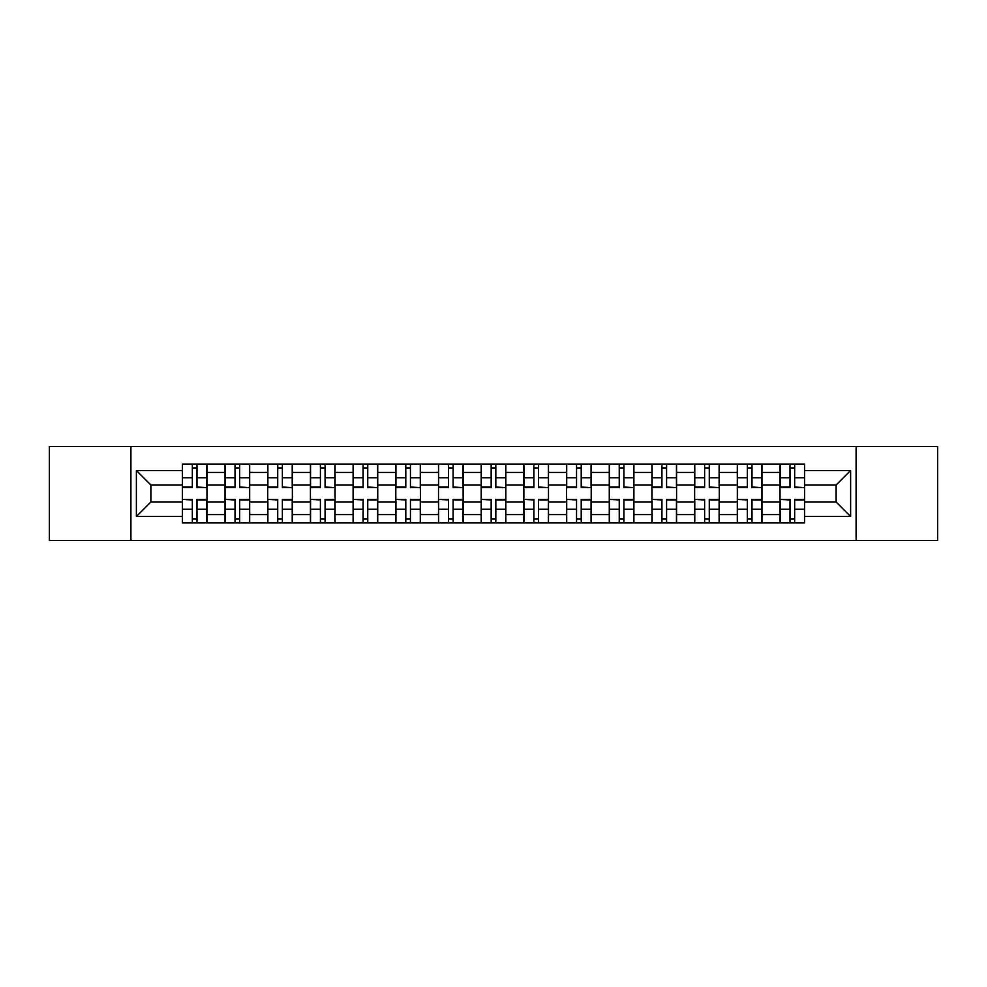 <?xml version="1.0" encoding="UTF-8"?>
<svg xmlns="http://www.w3.org/2000/svg" width="987" height="987" viewBox="0 0 987 987"><rect width="100%" height="100%" fill="white"/><g stroke="black" fill="none" stroke-linecap="round" stroke-linejoin="round"><path stroke-width="1.48" d="M856.099 540.432L937.65 540.432L937.65 446.568L49.35 446.568L49.35 540.432L856.099 540.432L856.099 446.568M225.036 522.913L225.036 472.428L206.974 472.428L206.974 522.913M206.974 472.428L206.974 464.087M225.036 472.428L225.036 464.087M249.674 464.087L249.674 522.913M267.736 522.913L267.736 464.087M292.362 464.087L292.362 522.913M310.424 522.913L310.424 464.087M335.049 464.087L335.049 522.913M353.112 522.913L353.112 464.087M377.737 464.087L377.737 522.913M395.799 522.913L395.799 464.087M420.437 464.087L420.437 522.913M438.499 522.913L438.499 464.087M463.125 464.087L463.125 522.913M481.187 522.913L481.187 464.087M505.813 464.087L505.813 522.913M523.875 522.913L523.875 464.087M548.501 464.087L548.501 522.913M566.563 522.913L566.563 464.087M591.201 464.087L591.201 522.913M609.263 522.913L609.263 464.087M633.888 464.087L633.888 522.913M651.951 522.913L651.951 464.087M676.576 464.087L676.576 522.913M694.638 522.913L694.638 464.087M719.264 464.087L719.264 522.913M737.326 522.913L737.326 464.087M761.964 464.087L761.964 522.913M780.026 522.913L780.026 464.087M780.026 501.988L761.964 501.988M737.326 501.988L719.264 501.988M694.638 501.988L676.576 501.988M651.951 501.988L633.888 501.988M609.263 501.988L591.201 501.988M566.563 501.988L548.501 501.988M523.875 501.988L505.813 501.988M481.187 501.988L463.125 501.988M438.499 501.988L420.437 501.988M395.799 501.988L377.737 501.988M353.112 501.988L335.049 501.988M310.424 501.988L292.362 501.988M267.736 501.988L249.674 501.988M225.036 501.988L206.974 501.988M780.026 485.012L761.964 485.012M737.326 485.012L719.264 485.012M694.638 485.012L676.576 485.012M651.951 485.012L633.888 485.012M609.263 485.012L591.201 485.012M566.563 485.012L548.501 485.012M523.875 485.012L505.813 485.012M481.187 485.012L463.125 485.012M438.499 485.012L420.437 485.012M395.799 485.012L377.737 485.012M353.112 485.012L335.049 485.012M310.424 485.012L292.362 485.012M267.736 485.012L249.674 485.012M225.036 485.012L206.974 485.012M150.875 501.988L182.348 501.988L182.348 485.012L150.875 485.012L150.875 501.988L136.379 516.485L136.379 470.515L182.348 470.515L182.348 485.012M804.652 485.012L804.652 501.988L836.125 501.988L836.125 485.012L804.652 485.012L804.652 464.087L182.348 464.087L182.348 470.515M804.652 470.515L850.621 470.515L850.621 516.485L804.652 516.485L804.652 501.988M182.348 501.988L182.348 522.913L804.652 522.913L804.652 516.485M182.348 516.485L136.379 516.485M130.901 540.432L130.901 446.568M196.993 518.817L192.342 518.817M192.342 468.183L196.993 468.183M239.681 518.817L235.029 518.817M235.029 468.183L239.681 468.183M282.368 518.817L277.717 518.817M277.717 468.183L282.368 468.183M325.068 518.817L320.405 518.817M320.405 468.183L325.068 468.183M367.756 518.817L363.105 518.817M363.105 468.183L367.756 468.183M410.444 518.817L405.793 518.817M405.793 468.183L410.444 468.183M453.132 518.817L448.48 518.817M448.48 468.183L453.132 468.183M495.832 518.817L491.168 518.817M491.168 468.183L495.832 468.183M538.52 518.817L533.868 518.817M533.868 468.183L538.52 468.183M581.207 518.817L576.556 518.817M576.556 468.183L581.207 468.183M623.895 518.817L619.244 518.817M619.244 468.183L623.895 468.183M666.595 518.817L661.932 518.817M661.932 468.183L666.595 468.183M709.283 518.817L704.632 518.817M704.632 468.183L709.283 468.183M751.971 518.817L747.319 518.817M747.319 468.183L751.971 468.183M794.658 518.817L790.007 518.817M790.007 468.183L794.658 468.183M136.379 470.515L150.875 485.012M836.125 501.988L850.621 516.485M836.125 485.012L850.621 470.515M196.993 487.035L206.838 487.615L196.993 487.615L196.993 464.359L206.838 464.359L201.373 464.359M206.838 487.035L206.838 464.359M192.342 467.912L196.993 467.912M187.962 464.359L182.484 464.359L182.484 487.615L192.342 487.615L192.342 464.359L188.369 464.359M182.484 464.359L200.953 464.359M192.342 499.965L182.484 499.385L192.342 499.385L192.342 522.641L182.484 522.641L187.962 522.641M182.484 499.965L182.484 522.641M196.993 519.088L192.342 519.088M201.373 522.641L206.838 522.641L206.838 499.385L196.993 499.385L196.993 522.641L200.953 522.641M206.838 522.641L188.369 522.641M239.681 487.035L249.538 487.615L239.681 487.615L239.681 464.359L249.538 464.359L244.06 464.359M249.538 487.035L249.538 464.359M235.029 467.912L239.681 467.912M230.65 464.359L225.172 464.359L225.172 487.615L235.029 487.615L235.029 464.359L231.057 464.359M225.172 464.359L243.653 464.359M282.368 487.035L292.226 487.615L282.368 487.615L282.368 464.359L292.226 464.359L286.748 464.359M292.226 487.035L292.226 464.359M277.717 467.912L282.368 467.912M273.337 464.359L267.872 464.359L267.872 487.615L277.717 487.615L277.717 464.359L273.757 464.359M267.872 464.359L286.341 464.359M235.029 499.965L225.172 499.385L235.029 499.385L235.029 522.641L225.172 522.641L230.65 522.641M225.172 499.965L225.172 522.641M239.681 519.088L235.029 519.088M244.06 522.641L249.538 522.641L249.538 499.385L239.681 499.385L239.681 522.641L243.653 522.641M249.538 522.641L231.057 522.641M277.717 499.965L267.872 499.385L277.717 499.385L277.717 522.641L267.872 522.641L273.337 522.641M267.872 499.965L267.872 522.641M282.368 519.088L277.717 519.088M286.748 522.641L292.226 522.641L292.226 499.385L282.368 499.385L282.368 522.641L286.341 522.641M292.226 522.641L273.757 522.641M325.068 487.035L334.914 487.615L325.068 487.615L325.068 464.359L334.914 464.359L329.436 464.359M334.914 487.035L334.914 464.359M320.405 467.912L325.068 467.912M316.037 464.359L310.56 464.359L310.56 487.615L320.405 487.615L320.405 464.359L316.445 464.359M310.56 464.359L329.029 464.359M367.756 487.035L377.602 487.615L367.756 487.615L367.756 464.359L377.602 464.359L372.136 464.359M377.602 487.035L377.602 464.359M363.105 467.912L367.756 467.912M358.725 464.359L353.247 464.359L353.247 487.615L363.105 487.615L363.105 464.359L359.132 464.359M353.247 464.359L371.717 464.359M410.444 487.035L420.302 487.615L410.444 487.615L410.444 464.359L420.302 464.359L414.824 464.359M420.302 487.035L420.302 464.359M405.793 467.912L410.444 467.912M401.413 464.359L395.935 464.359L395.935 487.615L405.793 487.615L405.793 464.359L401.82 464.359M395.935 464.359L414.417 464.359M320.405 499.965L310.56 499.385L320.405 499.385L320.405 522.641L310.56 522.641L316.037 522.641M310.56 499.965L310.56 522.641M325.068 519.088L320.405 519.088M329.436 522.641L334.914 522.641L334.914 499.385L325.068 499.385L325.068 522.641L329.029 522.641M334.914 522.641L316.445 522.641M363.105 499.965L353.247 499.385L363.105 499.385L363.105 522.641L353.247 522.641L358.725 522.641M353.247 499.965L353.247 522.641M367.756 519.088L363.105 519.088M372.136 522.641L377.602 522.641L377.602 499.385L367.756 499.385L367.756 522.641L371.717 522.641M377.602 522.641L359.132 522.641M405.793 499.965L395.935 499.385L405.793 499.385L405.793 522.641L395.935 522.641L401.413 522.641M395.935 499.965L395.935 522.641M410.444 519.088L405.793 519.088M414.824 522.641L420.302 522.641L420.302 499.385L410.444 499.385L410.444 522.641L414.417 522.641M420.302 522.641L401.82 522.641M453.132 487.035L462.989 487.615L453.132 487.615L453.132 464.359L462.989 464.359L457.512 464.359M462.989 487.035L462.989 464.359M448.48 467.912L453.132 467.912M444.101 464.359L438.635 464.359L438.635 487.615L448.48 487.615L448.48 464.359L444.52 464.359M438.635 464.359L457.104 464.359M448.48 499.965L438.635 499.385L448.48 499.385L448.48 522.641L438.635 522.641L444.101 522.641M438.635 499.965L438.635 522.641M453.132 519.088L448.48 519.088M457.512 522.641L462.989 522.641L462.989 499.385L453.132 499.385L453.132 522.641L457.104 522.641M462.989 522.641L444.52 522.641M495.832 487.035L505.677 487.615L495.832 487.615L495.832 464.359L505.677 464.359L500.199 464.359M505.677 487.035L505.677 464.359M491.168 467.912L495.832 467.912M486.801 464.359L481.323 464.359L481.323 487.615L491.168 487.615L491.168 464.359L487.208 464.359M481.323 464.359L499.792 464.359M491.168 499.965L481.323 499.385L491.168 499.385L491.168 522.641L481.323 522.641L486.801 522.641M481.323 499.965L481.323 522.641M495.832 519.088L491.168 519.088M500.199 522.641L505.677 522.641L505.677 499.385L495.832 499.385L495.832 522.641L499.792 522.641M505.677 522.641L487.208 522.641M538.52 487.035L548.365 487.615L538.52 487.615L538.52 464.359L548.365 464.359L542.899 464.359M548.365 487.035L548.365 464.359M533.868 467.912L538.52 467.912M529.488 464.359L524.011 464.359L524.011 487.615L533.868 487.615L533.868 464.359L529.896 464.359M524.011 464.359L542.48 464.359M533.868 499.965L524.011 499.385L533.868 499.385L533.868 522.641L524.011 522.641L529.488 522.641M524.011 499.965L524.011 522.641M538.52 519.088L533.868 519.088M542.899 522.641L548.365 522.641L548.365 499.385L538.52 499.385L538.52 522.641L542.48 522.641M548.365 522.641L529.896 522.641M581.207 487.035L591.065 487.615L581.207 487.615L581.207 464.359L591.065 464.359L585.587 464.359M591.065 487.035L591.065 464.359M576.556 467.912L581.207 467.912M572.176 464.359L566.698 464.359L566.698 487.615L576.556 487.615L576.556 464.359L572.583 464.359M566.698 464.359L585.18 464.359M576.556 499.965L566.698 499.385L576.556 499.385L576.556 522.641L566.698 522.641L572.176 522.641M566.698 499.965L566.698 522.641M581.207 519.088L576.556 519.088M585.587 522.641L591.065 522.641L591.065 499.385L581.207 499.385L581.207 522.641L585.18 522.641M591.065 522.641L572.583 522.641M623.895 487.035L633.753 487.615L623.895 487.615L623.895 464.359L633.753 464.359L628.275 464.359M633.753 487.035L633.753 464.359M619.244 467.912L623.895 467.912M614.864 464.359L609.398 464.359L609.398 487.615L619.244 487.615L619.244 464.359L615.283 464.359M609.398 464.359L627.868 464.359M619.244 499.965L609.398 499.385L619.244 499.385L619.244 522.641L609.398 522.641L614.864 522.641M609.398 499.965L609.398 522.641M623.895 519.088L619.244 519.088M628.275 522.641L633.753 522.641L633.753 499.385L623.895 499.385L623.895 522.641L627.868 522.641M633.753 522.641L615.283 522.641M666.595 487.035L676.44 487.615L666.595 487.615L666.595 464.359L676.44 464.359L670.963 464.359M676.44 487.035L676.44 464.359M661.932 467.912L666.595 467.912M657.564 464.359L652.086 464.359L652.086 487.615L661.932 487.615L661.932 464.359L657.971 464.359M652.086 464.359L670.555 464.359M661.932 499.965L652.086 499.385L661.932 499.385L661.932 522.641L652.086 522.641L657.564 522.641M652.086 499.965L652.086 522.641M666.595 519.088L661.932 519.088M670.963 522.641L676.44 522.641L676.44 499.385L666.595 499.385L666.595 522.641L670.555 522.641M676.44 522.641L657.971 522.641M709.283 487.035L719.128 487.615L709.283 487.615L709.283 464.359L719.128 464.359L713.663 464.359M719.128 487.035L719.128 464.359M704.632 467.912L709.283 467.912M700.252 464.359L694.774 464.359L694.774 487.615L704.632 487.615L704.632 464.359L700.659 464.359M694.774 464.359L713.243 464.359M704.632 499.965L694.774 499.385L704.632 499.385L704.632 522.641L694.774 522.641L700.252 522.641M694.774 499.965L694.774 522.641M709.283 519.088L704.632 519.088M713.663 522.641L719.128 522.641L719.128 499.385L709.283 499.385L709.283 522.641L713.243 522.641M719.128 522.641L700.659 522.641M751.971 487.035L761.828 487.615L751.971 487.615L751.971 464.359L761.828 464.359L756.35 464.359M761.828 487.035L761.828 464.359M747.319 467.912L751.971 467.912M742.94 464.359L737.462 464.359L737.462 487.615L747.319 487.615L747.319 464.359L743.347 464.359M737.462 464.359L755.943 464.359M747.319 499.965L737.462 499.385L747.319 499.385L747.319 522.641L737.462 522.641L742.94 522.641M737.462 499.965L737.462 522.641M751.971 519.088L747.319 519.088M756.35 522.641L761.828 522.641L761.828 499.385L751.971 499.385L751.971 522.641L755.943 522.641M761.828 522.641L743.347 522.641M794.658 487.035L804.516 487.615L794.658 487.615L794.658 464.359L804.516 464.359L799.038 464.359M804.516 487.035L804.516 464.359M790.007 467.912L794.658 467.912M785.627 464.359L780.162 464.359L780.162 487.615L790.007 487.615L790.007 464.359L786.047 464.359M780.162 464.359L798.631 464.359M790.007 499.965L780.162 499.385L790.007 499.385L790.007 522.641L780.162 522.641L785.627 522.641M780.162 499.965L780.162 522.641M794.658 519.088L790.007 519.088M799.038 522.641L804.516 522.641L804.516 499.385L794.658 499.385L794.658 522.641L798.631 522.641M804.516 522.641L786.047 522.641M737.326 472.428L719.264 472.428M694.638 472.428L676.576 472.428M651.951 472.428L633.888 472.428M609.263 472.428L591.201 472.428M566.563 472.428L548.501 472.428M523.875 472.428L505.813 472.428M481.187 472.428L463.125 472.428M438.499 472.428L420.437 472.428M395.799 472.428L377.737 472.428M353.112 472.428L335.049 472.428M310.424 472.428L292.362 472.428M267.736 472.428L249.674 472.428M780.026 472.428L761.964 472.428M737.326 514.572L719.264 514.572M694.638 514.572L676.576 514.572M651.951 514.572L633.888 514.572M609.263 514.572L591.201 514.572M566.563 514.572L548.501 514.572M523.875 514.572L505.813 514.572M481.187 514.572L463.125 514.572M438.499 514.572L420.437 514.572M395.799 514.572L377.737 514.572M353.112 514.572L335.049 514.572M310.424 514.572L292.362 514.572M267.736 514.572L249.674 514.572M225.036 514.572L206.974 514.572M780.026 514.572L761.964 514.572M196.993 477.794L206.838 477.794M182.484 487.035L192.342 487.035M182.484 477.794L192.342 477.794M192.342 509.206L182.484 509.206M206.838 499.965L196.993 499.965M206.838 509.206L196.993 509.206M239.681 477.794L249.538 477.794M225.172 487.035L235.029 487.035M225.172 477.794L235.029 477.794M282.368 477.794L292.226 477.794M267.872 487.035L277.717 487.035M267.872 477.794L277.717 477.794M235.029 509.206L225.172 509.206M249.538 499.965L239.681 499.965M249.538 509.206L239.681 509.206M277.717 509.206L267.872 509.206M292.226 499.965L282.368 499.965M292.226 509.206L282.368 509.206M325.068 477.794L334.914 477.794M310.56 487.035L320.405 487.035M310.56 477.794L320.405 477.794M367.756 477.794L377.602 477.794M353.247 487.035L363.105 487.035M353.247 477.794L363.105 477.794M410.444 477.794L420.302 477.794M395.935 487.035L405.793 487.035M395.935 477.794L405.793 477.794M320.405 509.206L310.56 509.206M334.914 499.965L325.068 499.965M334.914 509.206L325.068 509.206M363.105 509.206L353.247 509.206M377.602 499.965L367.756 499.965M377.602 509.206L367.756 509.206M405.793 509.206L395.935 509.206M420.302 499.965L410.444 499.965M420.302 509.206L410.444 509.206M453.132 477.794L462.989 477.794M438.635 487.035L448.48 487.035M438.635 477.794L448.48 477.794M448.48 509.206L438.635 509.206M462.989 499.965L453.132 499.965M462.989 509.206L453.132 509.206M495.832 477.794L505.677 477.794M481.323 487.035L491.168 487.035M481.323 477.794L491.168 477.794M491.168 509.206L481.323 509.206M505.677 499.965L495.832 499.965M505.677 509.206L495.832 509.206M538.52 477.794L548.365 477.794M524.011 487.035L533.868 487.035M524.011 477.794L533.868 477.794M533.868 509.206L524.011 509.206M548.365 499.965L538.52 499.965M548.365 509.206L538.52 509.206M581.207 477.794L591.065 477.794M566.698 487.035L576.556 487.035M566.698 477.794L576.556 477.794M576.556 509.206L566.698 509.206M591.065 499.965L581.207 499.965M591.065 509.206L581.207 509.206M623.895 477.794L633.753 477.794M609.398 487.035L619.244 487.035M609.398 477.794L619.244 477.794M619.244 509.206L609.398 509.206M633.753 499.965L623.895 499.965M633.753 509.206L623.895 509.206M666.595 477.794L676.44 477.794M652.086 487.035L661.932 487.035M652.086 477.794L661.932 477.794M661.932 509.206L652.086 509.206M676.44 499.965L666.595 499.965M676.44 509.206L666.595 509.206M709.283 477.794L719.128 477.794M694.774 487.035L704.632 487.035M694.774 477.794L704.632 477.794M704.632 509.206L694.774 509.206M719.128 499.965L709.283 499.965M719.128 509.206L709.283 509.206M751.971 477.794L761.828 477.794M737.462 487.035L747.319 487.035M737.462 477.794L747.319 477.794M747.319 509.206L737.462 509.206M761.828 499.965L751.971 499.965M761.828 509.206L751.971 509.206M794.658 477.794L804.516 477.794M780.162 487.035L790.007 487.035M780.162 477.794L790.007 477.794M790.007 509.206L780.162 509.206M804.516 499.965L794.658 499.965M804.516 509.206L794.658 509.206"/></g></svg>
